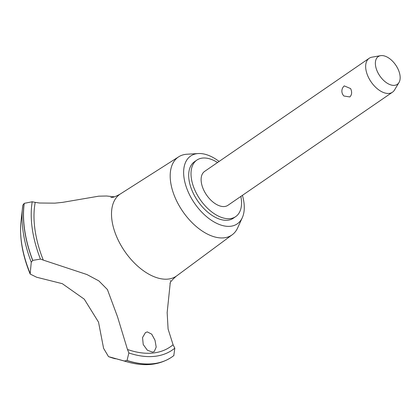 <?xml version="1.0" encoding="UTF-8"?>
<svg xmlns="http://www.w3.org/2000/svg" width="420" height="420" viewBox="0 0 420 420"><rect width="100%" height="100%" fill="white"/><g stroke="black" fill="none" stroke-linecap="round" stroke-linejoin="round"><path stroke-width="0.63" d="M217.555 162.509A34.288 19.619 55.5 0 0 196.849 160.099L194.534 161.69A34.288 19.619 55.5 0 0 192.743 192.155A34.288 19.619 55.5 0 0 233.378 218.201L235.699 216.61A34.288 19.619 55.5 0 0 240.859 196.418M196.849 160.099A34.288 19.619 55.5 0 0 195.064 190.559A34.288 19.619 55.5 0 0 235.699 216.61M219.103 161.443A41.144 23.541 55.5 0 0 198.23 153.547L186.963 154.229A47.292 27.059 55.5 0 0 178.705 156.797A47.292 27.059 55.5 0 0 175.786 199.117A47.292 27.059 55.5 0 0 232.276 234.733A47.292 27.059 55.5 0 0 237.631 227.939L242.309 217.67A41.144 23.541 55.5 0 0 242.414 195.353M198.23 153.547A41.144 23.541 55.5 0 0 188.501 192.596A41.144 23.541 55.5 0 0 217.161 223.561A41.144 23.541 55.5 0 0 242.309 217.67M178.705 156.797L120.456 193.898A49.718 28.445 55.5 0 0 119.978 194.213A49.718 28.445 55.5 0 0 117.39 238.387A49.718 28.445 55.5 0 0 168.063 279.095A49.718 28.445 55.5 0 0 176.305 276.155A49.718 28.445 55.5 0 0 176.773 275.825L232.276 234.733M114.587 196.838L106.564 196.004L98.732 196.177L62.617 202.361L54.8 203.154L39.491 203.012L35.222 202.372A342.883 196.177 -124.5 0 1 32.219 201.768L24.255 203.343L22.827 205.17A112.649 64.454 55.5 0 0 22.512 207.653A112.649 64.454 55.5 0 0 22.512 207.659A112.649 64.454 55.5 0 0 31.264 262.238L32.755 260.379L40.435 259.088A108.008 61.798 -124.5 0 1 43.265 260.09L86.935 274.538L98.847 280.891L107.41 289.538L117.527 316.796L127.475 349.482A108.008 61.798 -124.5 0 1 128.867 352.957L127.034 360.455A113.836 65.132 55.5 0 0 153.011 363.731A113.836 65.132 55.5 0 0 171.89 357A113.836 65.132 55.5 0 0 172.358 356.675A113.836 65.132 55.5 0 0 173.806 355.588L174.82 348.175A108.008 61.798 -124.5 0 1 173.072 344.736L168.095 329.049L167.155 312.59L170.231 283.017M124.304 361.001L108.512 356.632L103.588 348.327L98.522 322.124L84.268 299.161L62.302 283.673L36.614 277.231L30.156 274.04C22.454 255.155 19.399 237.636 21 221.482L22.827 205.17M127.034 360.455L126.945 360.523A113.836 65.132 55.5 0 0 152.917 363.794A113.836 65.132 55.5 0 0 171.313 357.389A113.836 65.132 55.5 0 0 171.796 357.063A113.836 65.132 55.5 0 0 171.843 357.031M152.554 352.123L147.399 350.259L143.22 344.536L142.548 337.544L145.446 332.608L147.304 331.9L151.715 334.173L155.006 340.258L156.198 347.093L154.271 351.508L152.554 352.123M399 82.504L394.548 89.959A20.575 11.771 -124.5 0 1 392.464 92.206L227.929 205.306A20.575 11.771 -124.5 0 1 203.548 189.677A20.575 11.771 -124.5 0 1 204.619 171.402L369.159 58.296A20.575 11.771 -124.5 0 1 372.005 57.162L380.557 55.676A16.832 9.629 55.5 0 0 377.354 71.558A16.832 9.629 55.5 0 0 388.616 84A16.832 9.629 55.5 0 0 399 82.504A16.832 9.629 55.5 0 0 398.176 69.389A16.832 9.629 55.5 0 0 380.557 55.676M344.29 85.895L350.621 88.583C352.181 92.059 351.913 94.852 349.818 96.947L343.922 96.007A6.857 6.857 0 0 1 344.29 85.895M392.464 92.206A20.575 11.771 -124.5 0 1 368.088 76.577A20.575 11.771 -124.5 0 1 369.159 58.296M170.336 280.954L170.347 280.56M126.945 360.523L124.309 361.001A112.649 64.454 55.5 0 0 128.84 362.339A112.649 64.454 55.5 0 0 128.845 362.339L108.512 356.632M30.156 274.04L31.264 262.238M24.161 203.411A113.836 65.132 55.5 0 0 32.66 260.442M24.255 203.343A113.836 65.132 55.5 0 0 32.755 260.379M35.222 202.372A104.58 59.834 55.5 0 0 43.265 260.09M108.848 356.743A100.007 57.22 55.5 0 0 115.395 358.801M128.867 352.957A108.35 61.992 55.5 0 0 174.82 348.175M127.475 349.482A104.58 59.834 55.5 0 0 173.072 344.736M21 221.482A100.007 57.22 55.5 0 0 29.993 273.031M32.219 201.768A108.35 61.992 55.5 0 0 40.435 259.088M119.978 194.213C115.295 196.749 112.24 197.82 110.822 197.431M171.313 357.389C159.401 364.98 145.247 366.629 128.845 362.339M173.953 355.483L172.358 356.675M170.021 283.558C169.974 282.34 172.069 279.872 176.305 276.155"/></g></svg>
